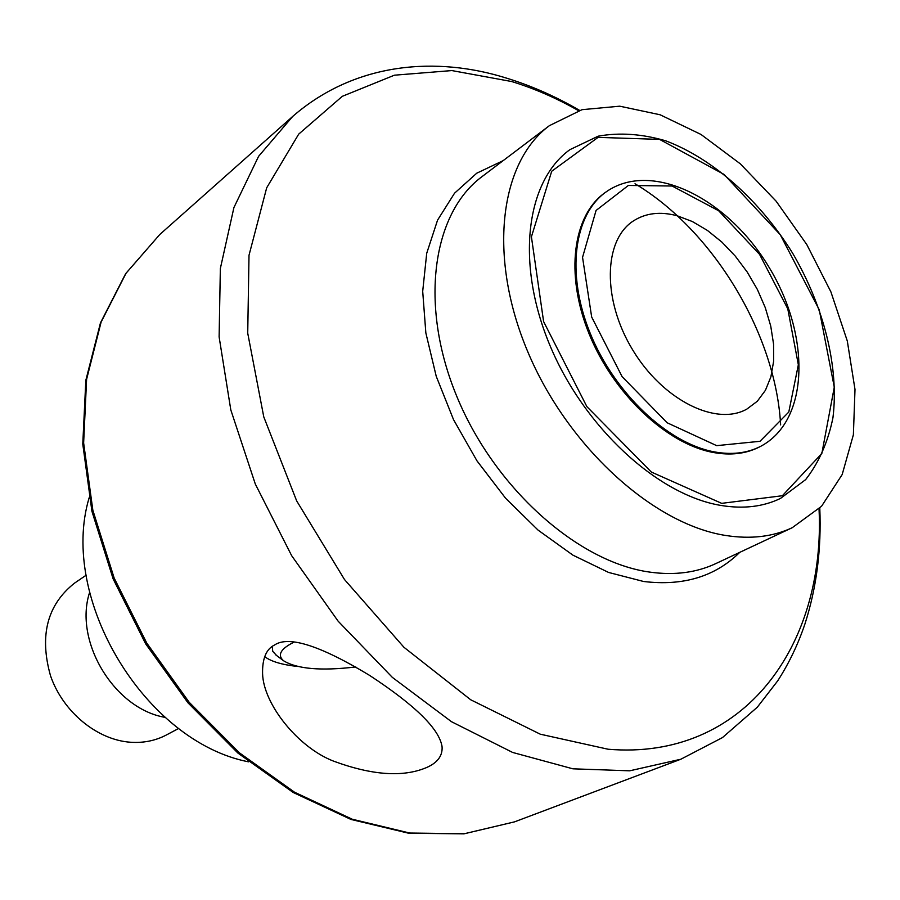 <?xml version="1.0" encoding="UTF-8"?>
<svg xmlns="http://www.w3.org/2000/svg" width="900" height="900" viewBox="0 0 900 900"><rect width="100%" height="100%" fill="white"/><g stroke="black" fill="none" stroke-linecap="round" stroke-linejoin="round"><path stroke-width="1.35" d="M272.261 646.47L272.734 651.375L276.559 655.47M264.713 656.651C270.979 661.466 281.88 664.729 297.416 666.45M426.173 767.711C402.795 777.465 371.936 775.283 333.596 761.153C297.9 747.428 263.419 704.014 262.586 673.74C262.226 658.609 266.243 649.012 274.624 644.962C288.72 635.49 320.31 645.592 369.382 675.259C415.541 705.499 439.774 729.428 442.091 747.034C442.575 756.09 437.276 762.975 426.173 767.711M725.94 535.511C653.423 524.419 567.664 446.85 527.794 351.787C487.62 256.748 499.635 162.349 549.405 125.651L582.03 109.676L619.717 106.189L660.116 114.772L701.01 134.46L740.295 163.822L776.104 201.161L806.794 244.564L830.925 291.926L847.305 341.01L855 389.452L853.38 434.801L842.175 474.559L821.543 506.284L792.214 527.715C772.909 536.771 750.825 539.359 725.94 535.511M720.821 505.418C657.619 495.022 583.762 427.185 549.731 344.914C515.419 262.654 526.151 181.046 569.925 149.648L598.219 136.17C619.504 132.334 642.004 133.886 665.707 140.805C713.284 158.805 759.78 200.486 792.596 253.125C823.905 306.664 839.16 367.234 832.95 417.724C828.034 441.934 818.933 462.566 805.635 479.621L780.536 498.397C763.211 506.801 743.299 509.141 720.821 505.418M89.134 497.801C58.748 598.837 145.013 741.69 248.58 761.839M165.06 717.356C114.345 708.829 73.552 641.284 89.606 592.425M86.186 575.179L74.587 583.099C47.227 604.699 39.206 635.602 50.524 675.799C63.023 712.012 97.144 740.002 130.635 742.252C143.618 743.107 155.509 740.689 166.32 735.008L178.729 728.415M294.255 642.015C280.676 648.742 277.076 654.964 283.466 660.701C297 669.015 321.109 671.096 355.77 666.945M759.994 446.67L759.442 446.963C746.055 453.836 730.564 455.659 712.991 452.43C666.495 443.824 613.26 393.615 589.072 333.776C564.683 273.938 572.884 214.639 605.621 192.251L606.139 191.891M677.239 215.786L692.381 221.546L707.423 230.434L721.89 242.1L735.311 256.151L747.259 272.104L757.361 289.451L765.27 307.631L770.738 326.059L773.572 344.137L773.629 361.26L770.895 376.841L765.405 390.341L757.316 401.243L746.842 409.106C715.939 426.544 662.659 399.971 632.599 349.762C602.156 299.779 603.439 240.255 633.251 221.029C645.671 213.007 660.33 211.264 677.239 215.786M579.589 110.374C555.863 96.559 531.54 85.815 506.632 78.165C437.794 56.453 356.085 61.358 292.669 116.46L159.784 234.506L126.045 273.251L101.126 322.043L86.603 379.327L83.633 442.957L92.846 510.233L114.165 578.059L146.79 643.14L189.214 702.315L239.31 752.76L294.559 792.236L352.26 819.225L409.714 833.04L464.501 833.692L514.507 821.869L680.839 759.229L722.486 737.572L757.316 707.197L777.712 680.839C789.019 663.255 798.109 644.254 804.982 623.835C816.581 587.666 821.52 549.09 819.788 508.118M292.669 116.46L258.581 156.352L233.921 207.54L220.354 268.493L219.116 336.915L230.805 409.905L255.308 484.043L291.645 555.66L338.119 621.169L392.332 677.363L451.485 721.699L512.629 752.445L572.873 768.814L629.663 770.816L680.839 759.229M819.034 508.871C825.761 645.278 744.109 760.725 608.074 749.227L540.27 734.186L470.723 699.784L403.92 647.258L344.486 579.51L296.674 500.906L263.767 416.869L247.725 333.169L249.007 255.285L266.681 187.808L298.699 134.134L342.304 96.323L394.391 75.195L451.822 70.571L511.661 81.529C534.308 88.47 556.616 98.19 578.576 110.689M792.214 527.715L715.759 563.614C696.42 572.681 674.46 575.516 649.867 572.119C578.194 562.376 494.843 488.509 457.031 396.956C418.916 305.438 432.202 213.424 482.04 176.614L549.405 125.651M635.018 183.757C713.227 230.49 775.688 333.934 780.637 424.901M503.179 160.627L476.741 173.205L454.534 193.208L437.558 220.151L426.724 253.249L422.696 291.319L425.846 332.921L436.23 376.301L453.51 419.591L476.978 460.856L505.598 498.24L538.076 530.111L572.918 555.154L608.591 572.445L643.567 581.479C683.156 586.283 715.219 576.585 739.744 552.352M714.094 451.845C731.678 455.074 747.158 453.262 760.556 446.389C809.786 420.559 810.596 335.272 769.084 267.345C728.291 198.979 652.421 159.986 606.645 191.531C573.919 213.93 565.729 273.24 590.13 333.101C614.34 392.974 667.586 443.216 714.094 451.845M721.676 503.348L782.359 495.731L821.835 453.51L834.289 387.169L819.248 309.803L780.278 234.754L724.016 174.409L659.565 139.388L598.072 137.374L551.7 171.259L531.416 236.824L543.611 321.581L586.879 406.642L651.33 472.027L721.676 503.348M716.67 445.646L760.005 441.304L788.794 412.043L798.345 364.759L787.781 308.835L759.544 254.34L718.65 210.746L672.131 186.019L628.38 185.445L596.07 210.454L582.548 257.344L591.671 317.025L622.091 376.616L667.148 422.775L716.67 445.646M442.091 747.034L441.934 745.706M159.784 234.506L125.651 273.679L100.485 322.83L85.826 380.351L82.778 444.06L91.924 511.267L113.153 578.936L145.654 643.826L187.954 702.81L237.949 753.097L293.175 792.472L350.978 819.439L408.713 833.242L463.939 833.85L514.507 821.869M283.466 660.701L275.558 654.716M759.442 446.963L760.556 446.389M605.621 192.251L606.645 191.531"/></g></svg>
